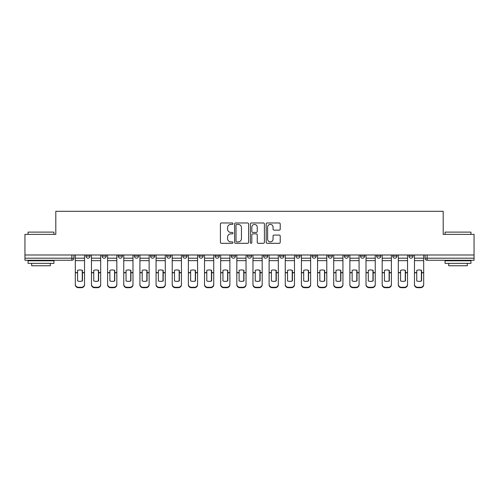 <?xml version="1.0" encoding="UTF-8"?>
<svg xmlns="http://www.w3.org/2000/svg" width="499" height="499" viewBox="0 0 499 499"><rect width="100%" height="100%" fill="white"/><g stroke="black" fill="none" stroke-linecap="round" stroke-linejoin="round"><path stroke-width="0.75" d="M232.933 223.689A0.711 0.711 0 0 0 232.222 222.978L221.425 222.978A1.017 1.017 0 0 0 220.415 223.995L220.415 242.289A1.017 1.017 0 0 0 221.425 243.306L232.222 243.306A0.711 0.711 0 0 0 232.933 242.595A0.711 0.711 0 0 0 232.222 241.884L230.825 241.884A3.25 3.25 0 0 1 227.575 238.628L227.575 237.106A3.25 3.25 0 0 1 230.825 233.856L232.222 233.856A0.711 0.711 0 0 0 232.933 233.145A0.711 0.711 0 0 0 232.222 232.434L230.825 232.434A3.25 3.25 0 0 1 227.575 229.178L227.575 227.656A3.25 3.25 0 0 1 230.825 224.407L232.222 224.407A0.711 0.711 0 0 0 232.933 223.689M408.931 256.124L408.931 254.989L408.931 256.124A2.071 2.071 0 0 0 411.001 258.195A2.071 2.071 0 0 1 408.931 256.124L413.072 256.124A2.071 2.071 0 0 1 411.001 258.195A2.071 2.071 0 0 0 413.072 256.124L413.072 254.989L413.072 256.124M263.578 254.989L263.578 256.124L267.72 256.124A2.071 2.071 0 0 1 265.649 258.195A2.071 2.071 0 0 1 263.578 256.124L263.578 254.989M215.131 254.989L215.131 256.124L219.273 256.124A2.071 2.071 0 0 1 217.202 258.195A2.071 2.071 0 0 1 215.131 256.124L215.131 254.989M182.827 254.989L182.827 256.124L186.969 256.124A2.071 2.071 0 0 1 184.898 258.195A2.071 2.071 0 0 1 182.827 256.124L182.827 254.989M166.678 254.989L166.678 256.124L170.82 256.124A2.071 2.071 0 0 1 168.749 258.195A2.071 2.071 0 0 1 166.678 256.124L166.678 254.989M134.381 254.989L134.381 256.124L138.516 256.124A2.071 2.071 0 0 1 136.452 258.195A2.071 2.071 0 0 1 134.381 256.124L134.381 254.989M279.197 230.145A1.017 1.017 0 0 0 280.213 229.128L280.213 223.995A1.017 1.017 0 0 0 279.197 222.978L267.208 222.978A1.017 1.017 0 0 0 266.192 223.995L266.192 242.289A1.017 1.017 0 0 0 267.208 243.306L279.197 243.306A1.017 1.017 0 0 0 280.213 242.289L280.213 236.089A1.017 1.017 0 0 0 279.197 235.073L274.063 235.073A1.017 1.017 0 0 0 273.053 236.089L273.053 239.164A2.72 2.72 0 0 1 270.333 241.884A2.72 2.72 0 0 1 267.614 239.164L267.614 227.12A2.72 2.72 0 0 1 270.333 224.407A2.72 2.72 0 0 1 273.053 227.12L273.053 229.128A1.017 1.017 0 0 0 274.063 230.145L279.197 230.145M24.95 254.989L24.95 234.387L55.801 234.387L55.801 211.302L443.199 211.302L443.199 234.387L474.05 234.387L474.05 254.989L24.95 254.989L24.95 258.195L73.921 258.195L73.921 254.989L73.921 258.195A2.071 2.071 0 0 1 71.85 260.266L24.95 260.266L24.95 258.195M248.608 223.995A1.017 1.017 0 0 0 247.598 222.978L235.603 222.978A1.017 1.017 0 0 0 234.586 223.995L234.586 242.289A1.017 1.017 0 0 0 235.603 243.306L247.598 243.306A1.017 1.017 0 0 0 248.608 242.289L248.608 223.995M251.402 222.978L263.397 222.978A1.017 1.017 0 0 1 264.414 223.995L264.414 242.289A1.017 1.017 0 0 1 263.397 243.306L258.264 243.306A1.017 1.017 0 0 1 257.247 242.289L257.247 234.873A1.017 1.017 0 0 0 256.23 233.856L252.831 233.856A1.017 1.017 0 0 0 251.814 234.873L251.814 242.595A0.711 0.711 0 0 1 251.103 243.306A0.711 0.711 0 0 1 250.392 242.595L250.392 223.995A1.017 1.017 0 0 1 251.402 222.978M425.079 254.989L425.079 258.195L474.05 258.195L474.05 260.266L427.15 260.266A2.071 2.071 0 0 1 425.079 258.195L425.079 254.989M474.05 254.989L474.05 258.195M392.782 254.989L392.782 256.124L396.923 256.124L396.923 254.989L396.923 256.124A2.071 2.071 0 0 1 394.852 258.195A2.071 2.071 0 0 1 392.782 256.124A2.071 2.071 0 0 0 394.852 258.195M380.774 256.124L380.774 254.989L380.774 256.124A2.071 2.071 0 0 1 378.704 258.195A2.071 2.071 0 0 1 376.633 256.124L380.774 256.124A2.071 2.071 0 0 1 378.704 258.195M376.633 254.989L376.633 256.124M364.619 254.989L364.619 256.124A2.071 2.071 0 0 1 362.548 258.195A2.071 2.071 0 0 1 360.484 256.124L364.619 256.124A2.071 2.071 0 0 1 362.548 258.195M360.484 254.989L360.484 256.124M348.47 254.989L348.47 256.124A2.071 2.071 0 0 1 346.4 258.195A2.071 2.071 0 0 1 344.329 256.124L348.47 256.124M344.329 254.989L344.329 256.124M332.322 254.989L332.322 256.124A2.071 2.071 0 0 1 330.251 258.195A2.071 2.071 0 0 1 328.18 256.124L332.322 256.124M328.18 254.989L328.18 256.124M316.173 254.989L316.173 256.124A2.071 2.071 0 0 1 314.102 258.195A2.071 2.071 0 0 1 312.031 256.124L316.173 256.124M312.031 254.989L312.031 256.124M300.024 254.989L300.024 256.124A2.071 2.071 0 0 1 297.953 258.195A2.071 2.071 0 0 1 295.882 256.124A2.071 2.071 0 0 0 297.953 258.195M295.882 254.989L295.882 256.124L300.024 256.124M283.869 254.989L283.869 256.124A2.071 2.071 0 0 1 281.798 258.195A2.071 2.071 0 0 1 279.727 256.124A2.071 2.071 0 0 0 281.798 258.195M279.727 254.989L279.727 256.124L283.869 256.124M267.72 254.989L267.72 256.124A2.071 2.071 0 0 1 265.649 258.195M251.571 254.989L251.571 256.124A2.071 2.071 0 0 1 249.5 258.195A2.071 2.071 0 0 1 247.429 256.124L251.571 256.124M247.429 254.989L247.429 256.124M235.422 254.989L235.422 256.124A2.071 2.071 0 0 1 233.351 258.195A2.071 2.071 0 0 1 231.28 256.124L235.422 256.124L235.422 254.989M231.28 254.989L231.28 256.124M219.273 254.989L219.273 256.124M203.118 254.989L203.118 256.124A2.071 2.071 0 0 1 201.047 258.195A2.071 2.071 0 0 1 198.976 256.124L203.118 256.124L203.118 254.989M198.976 254.989L198.976 256.124M186.969 254.989L186.969 256.124L186.969 254.989M170.82 256.124L170.82 254.989L170.82 256.124A2.071 2.071 0 0 1 168.749 258.195M154.671 254.989L154.671 256.124A2.071 2.071 0 0 1 152.6 258.195A2.071 2.071 0 0 1 150.53 256.124A2.071 2.071 0 0 0 152.6 258.195A2.071 2.071 0 0 0 154.671 256.124L154.671 254.989M150.53 254.989L150.53 256.124L154.671 256.124M138.516 254.989L138.516 256.124M122.367 254.989L122.367 256.124A2.071 2.071 0 0 1 120.296 258.195A2.071 2.071 0 0 1 118.226 256.124A2.071 2.071 0 0 0 120.296 258.195A2.071 2.071 0 0 0 122.367 256.124L118.226 256.124L118.226 254.989M102.077 254.989L102.077 256.124L106.218 256.124L106.218 254.989L106.218 256.124A2.071 2.071 0 0 1 104.148 258.195A2.071 2.071 0 0 1 102.077 256.124A2.071 2.071 0 0 0 104.148 258.195M85.928 254.989L85.928 256.124L90.07 256.124L90.07 254.989L90.07 256.124A2.071 2.071 0 0 1 87.999 258.195A2.071 2.071 0 0 1 85.928 256.124A2.071 2.071 0 0 0 87.999 258.195M71.85 254.989L71.85 260.266A2.071 2.071 0 0 0 73.921 258.195M236.719 224.407A0.711 0.711 0 0 0 236.008 225.118L236.008 241.173A0.711 0.711 0 0 0 236.719 241.884L238.198 241.884A3.25 3.25 0 0 0 241.447 238.628L241.447 227.656A3.25 3.25 0 0 0 238.198 224.407L236.719 224.407M257.247 227.17A2.72 2.72 0 0 0 254.527 224.456A2.72 2.72 0 0 0 251.814 227.17L251.814 231.417A1.017 1.017 0 0 0 252.831 232.434L256.23 232.434A1.017 1.017 0 0 0 257.247 231.417L257.247 227.17M82.254 281.006L82.254 270.302M79.921 269.953A6.418 5.645 180 0 1 82.254 270.371M75.318 273.184L75.318 284.33A3.106 2.944 0 0 0 78.424 287.274L81.424 287.274A3.106 2.944 0 0 0 84.531 284.33L84.531 284.754A3.106 2.944 180 0 1 81.424 287.698L81.424 287.274M79.921 281.38A6.418 6.088 180 0 0 82.254 280.931M82.46 272.753L82.46 270.371A6.418 5.645 180 0 0 80.027 269.953A6.418 5.645 180 0 0 77.595 270.371L77.595 280.931A6.418 6.088 180 0 0 82.46 280.931L82.46 272.753L84.531 272.753L84.531 284.33M84.531 254.989L84.531 272.753M75.318 254.989L75.318 284.33M78.424 287.274L78.424 287.698L81.424 287.698M78.424 287.698A3.106 2.944 180 0 1 75.318 284.754M98.403 281.006L98.403 270.302M96.07 269.953A6.418 5.645 180 0 1 98.403 270.371M91.467 273.184L91.467 284.33A3.106 2.944 0 0 0 94.573 287.274L97.573 287.274A3.106 2.944 0 0 0 100.679 284.33L100.679 284.754A3.106 2.944 180 0 1 97.573 287.698L97.573 287.274M96.07 281.38A6.418 6.088 180 0 0 98.403 280.931M114.552 281.006L114.552 270.302M112.225 269.953A6.418 5.645 180 0 1 114.552 270.371M107.616 273.184L107.616 284.33A3.106 2.944 0 0 0 110.722 287.274L113.722 287.274A3.106 2.944 0 0 0 116.828 284.33L116.828 284.754A3.106 2.944 180 0 1 113.722 287.698L113.722 287.274M112.225 281.38A6.418 6.088 180 0 0 114.552 280.931M98.609 272.753L98.609 270.371A6.418 5.645 180 0 0 96.176 269.953A6.418 5.645 180 0 0 93.743 270.371L93.743 280.931A6.418 6.088 180 0 0 98.609 280.931L98.609 272.753L100.679 272.753L100.679 284.33M100.679 254.989L100.679 272.753M91.467 254.989L91.467 284.33M94.573 287.274L94.573 287.698L97.573 287.698M94.573 287.698A3.106 2.944 180 0 1 91.467 284.754M114.758 272.753L114.758 270.371A6.418 5.645 180 0 0 112.325 269.953A6.418 5.645 180 0 0 109.892 270.371L109.892 280.931A6.418 6.088 180 0 0 114.758 280.931L114.758 272.753L116.828 272.753L116.828 284.33M116.828 254.989L116.828 272.753M107.616 254.989L107.616 284.33M110.722 287.274L110.722 287.698L113.722 287.698M110.722 287.698A3.106 2.944 180 0 1 107.616 284.754M28.056 232.11L53.936 232.11L28.056 232.11L28.056 234.387M53.936 263.372L28.056 263.372L28.056 260.784L53.936 260.784L53.936 263.372M50.312 263.372L50.312 265.755L31.68 265.755L31.68 263.372M445.064 232.11L470.944 232.11L445.064 232.11L445.064 234.387M470.944 263.372L445.064 263.372L445.064 260.784L470.944 260.784L470.944 263.372M467.32 263.372L467.32 265.755L448.688 265.755L448.688 263.372M130.701 281.006L130.701 270.302M128.374 269.953A6.418 5.645 180 0 1 130.701 270.371M123.764 273.184L123.764 284.33A3.106 2.944 0 0 0 126.871 287.274L129.877 287.274A3.106 2.944 0 0 0 132.983 284.33L132.983 284.754A3.106 2.944 180 0 1 129.877 287.698L129.877 287.274M128.374 281.38A6.418 6.088 180 0 0 130.701 280.931M146.856 281.006L146.856 270.302M144.523 269.953A6.418 5.645 180 0 1 146.856 270.371M139.92 273.184L139.92 284.33A3.106 2.944 0 0 0 143.02 287.274L146.026 287.274A3.106 2.944 0 0 0 149.132 284.33L149.132 284.754A3.106 2.944 180 0 1 146.026 287.698L146.026 287.274M144.523 281.38A6.418 6.088 180 0 0 146.856 280.931M163.005 281.006L163.005 270.302M160.672 269.953A6.418 5.645 180 0 1 163.005 270.371M156.068 273.184L156.068 284.33A3.106 2.944 0 0 0 159.175 287.274L162.175 287.274A3.106 2.944 0 0 0 165.281 284.33L165.281 284.754A3.106 2.944 180 0 1 162.175 287.698L162.175 287.274M160.672 281.38A6.418 6.088 180 0 0 163.005 280.931M130.913 272.753L130.913 270.371A6.418 5.645 180 0 0 128.48 269.953A6.418 5.645 180 0 0 126.041 270.371L126.041 280.931A6.418 6.088 180 0 0 130.913 280.931L130.913 272.753L132.983 272.753L132.983 284.33M132.983 254.989L132.983 272.753M123.764 254.989L123.764 284.33M126.871 287.274L126.871 287.698L129.877 287.698M126.871 287.698A3.106 2.944 180 0 1 123.764 284.754M147.062 272.753L147.062 270.371A6.418 5.645 180 0 0 144.629 269.953A6.418 5.645 180 0 0 142.196 270.371L142.196 280.931A6.418 6.088 180 0 0 147.062 280.931L147.062 272.753L149.132 272.753L149.132 284.33M149.132 254.989L149.132 272.753M139.92 254.989L139.92 284.33M143.02 287.274L143.02 287.698L146.026 287.698M143.02 287.698A3.106 2.944 180 0 1 139.92 284.754M163.21 272.753L163.21 270.371A6.418 5.645 180 0 0 160.778 269.953A6.418 5.645 180 0 0 158.345 270.371L158.345 280.931A6.418 6.088 180 0 0 163.21 280.931L163.21 272.753L165.281 272.753L165.281 284.33M165.281 254.989L165.281 272.753M156.068 254.989L156.068 284.33M159.175 287.274L159.175 287.698L162.175 287.698M159.175 287.698A3.106 2.944 180 0 1 156.068 284.754M179.153 281.006L179.153 270.302M176.827 269.953A6.418 5.645 180 0 1 179.153 270.371M172.217 273.184L172.217 284.33A3.106 2.944 0 0 0 175.324 287.274L178.324 287.274A3.106 2.944 0 0 0 181.43 284.33L181.43 284.754A3.106 2.944 180 0 1 178.324 287.698L178.324 287.274M176.827 281.38A6.418 6.088 180 0 0 179.153 280.931M179.359 272.753L179.359 270.371A6.418 5.645 180 0 0 176.927 269.953A6.418 5.645 180 0 0 174.494 270.371L174.494 280.931A6.418 6.088 180 0 0 179.359 280.931L179.359 272.753L181.43 272.753L181.43 284.33M181.43 254.989L181.43 272.753M172.217 254.989L172.217 284.33M175.324 287.274L175.324 287.698L178.324 287.698M175.324 287.698A3.106 2.944 180 0 1 172.217 284.754M195.302 281.006L195.302 270.302M192.976 269.953A6.418 5.645 180 0 1 195.302 270.371M188.366 273.184L188.366 284.33A3.106 2.944 0 0 0 191.473 287.274L194.473 287.274A3.106 2.944 0 0 0 197.579 284.33L197.579 284.754A3.106 2.944 180 0 1 194.473 287.698L194.473 287.274M192.976 281.38A6.418 6.088 180 0 0 195.302 280.931M195.508 272.753L195.508 270.371A6.418 5.645 180 0 0 193.076 269.953A6.418 5.645 180 0 0 190.643 270.371L190.643 280.931A6.418 6.088 180 0 0 195.508 280.931L195.508 272.753L197.579 272.753L197.579 284.33M197.579 254.989L197.579 272.753M188.366 254.989L188.366 284.33M191.473 287.274L191.473 287.698L194.473 287.698M191.473 287.698A3.106 2.944 180 0 1 188.366 284.754M211.451 281.006L211.451 270.302M209.125 269.953A6.418 5.645 180 0 1 211.451 270.371M204.515 273.184L204.515 284.33A3.106 2.944 0 0 0 207.621 287.274L210.628 287.274A3.106 2.944 0 0 0 213.734 284.33L213.734 284.754A3.106 2.944 180 0 1 210.628 287.698L210.628 287.274M209.125 281.38A6.418 6.088 180 0 0 211.451 280.931M211.663 272.753L211.663 270.371A6.418 5.645 180 0 0 209.231 269.953A6.418 5.645 180 0 0 206.798 270.371L206.798 280.931A6.418 6.088 180 0 0 211.663 280.931L211.663 272.753L213.734 272.753L213.734 284.33M213.734 254.989L213.734 272.753M204.515 254.989L204.515 284.33M207.621 287.274L207.621 287.698L210.628 287.698M207.621 287.698A3.106 2.944 180 0 1 204.515 284.754M227.606 281.006L227.606 270.302M225.274 269.953A6.418 5.645 180 0 1 227.606 270.371M220.67 273.184L220.67 284.33A3.106 2.944 0 0 0 223.777 287.274L226.777 287.274A3.106 2.944 0 0 0 229.883 284.33L229.883 284.754A3.106 2.944 180 0 1 226.777 287.698L226.777 287.274M225.274 281.38A6.418 6.088 180 0 0 227.606 280.931M227.812 272.753L227.812 270.371A6.418 5.645 180 0 0 225.38 269.953A6.418 5.645 180 0 0 222.947 270.371L222.947 280.931A6.418 6.088 180 0 0 227.812 280.931L227.812 272.753L229.883 272.753L229.883 284.33M229.883 254.989L229.883 272.753M220.67 254.989L220.67 284.33M223.777 287.274L223.777 287.698L226.777 287.698M223.777 287.698A3.106 2.944 180 0 1 220.67 284.754M243.755 281.006L243.755 270.302M241.422 269.953A6.418 5.645 180 0 1 243.755 270.371M236.819 273.184L236.819 284.33A3.106 2.944 0 0 0 239.925 287.274L242.926 287.274A3.106 2.944 0 0 0 246.032 284.33L246.032 284.754A3.106 2.944 180 0 1 242.926 287.698L242.926 287.274M241.422 281.38A6.418 6.088 180 0 0 243.755 280.931M259.904 281.006L259.904 270.302M257.578 269.953A6.418 5.645 180 0 1 259.904 270.371M252.968 273.184L252.968 284.33A3.106 2.944 0 0 0 256.074 287.274L259.075 287.274A3.106 2.944 0 0 0 262.181 284.33L262.181 284.754A3.106 2.944 180 0 1 259.075 287.698L259.075 287.274M257.578 281.38A6.418 6.088 180 0 0 259.904 280.931M276.053 281.006L276.053 270.302M273.726 269.953A6.418 5.645 180 0 1 276.053 270.371M269.117 273.184L269.117 284.33A3.106 2.944 0 0 0 272.223 287.274L275.223 287.274A3.106 2.944 0 0 0 278.33 284.33L278.33 284.754A3.106 2.944 180 0 1 275.223 287.698L275.223 287.274M273.726 281.38A6.418 6.088 180 0 0 276.053 280.931M292.202 281.006L292.202 270.302M289.875 269.953A6.418 5.645 180 0 1 292.202 270.371M285.266 273.184L285.266 284.33A3.106 2.944 0 0 0 288.372 287.274L291.379 287.274A3.106 2.944 0 0 0 294.485 284.33L294.485 284.754A3.106 2.944 180 0 1 291.379 287.698L291.379 287.274M289.875 281.38A6.418 6.088 180 0 0 292.202 280.931M308.357 281.006L308.357 270.302M306.024 269.953A6.418 5.645 180 0 1 308.357 270.371M301.421 273.184L301.421 284.33A3.106 2.944 0 0 0 304.527 287.274L307.527 287.274A3.106 2.944 0 0 0 310.634 284.33L310.634 284.754A3.106 2.944 180 0 1 307.527 287.698L307.527 287.274M306.024 281.38A6.418 6.088 180 0 0 308.357 280.931M324.506 281.006L324.506 270.302M322.173 269.953A6.418 5.645 180 0 1 324.506 270.371M317.57 273.184L317.57 284.33A3.106 2.944 0 0 0 320.676 287.274L323.676 287.274A3.106 2.944 0 0 0 326.783 284.33L326.783 284.754A3.106 2.944 180 0 1 323.676 287.698L323.676 287.274M322.173 281.38A6.418 6.088 180 0 0 324.506 280.931M243.961 272.753L243.961 270.371A6.418 5.645 180 0 0 241.528 269.953A6.418 5.645 180 0 0 239.096 270.371L239.096 280.931A6.418 6.088 180 0 0 243.961 280.931L243.961 272.753L246.032 272.753L246.032 284.33M246.032 254.989L246.032 272.753M236.819 254.989L236.819 284.33M239.925 287.274L239.925 287.698L242.926 287.698M239.925 287.698A3.106 2.944 180 0 1 236.819 284.754M260.11 272.753L260.11 270.371A6.418 5.645 180 0 0 257.677 269.953A6.418 5.645 180 0 0 255.245 270.371L255.245 280.931A6.418 6.088 180 0 0 260.11 280.931L260.11 272.753L262.181 272.753L262.181 284.33M262.181 254.989L262.181 272.753M252.968 254.989L252.968 284.33M256.074 287.274L256.074 287.698L259.075 287.698M256.074 287.698A3.106 2.944 180 0 1 252.968 284.754M276.259 272.753L276.259 270.371A6.418 5.645 180 0 0 273.826 269.953A6.418 5.645 180 0 0 271.394 270.371L271.394 280.931A6.418 6.088 180 0 0 276.259 280.931L276.259 272.753L278.33 272.753L278.33 284.33M278.33 254.989L278.33 272.753M269.117 254.989L269.117 284.33M272.223 287.274L272.223 287.698L275.223 287.698M272.223 287.698A3.106 2.944 180 0 1 269.117 284.754M292.414 272.753L292.414 270.371A6.418 5.645 180 0 0 289.981 269.953A6.418 5.645 180 0 0 287.549 270.371L287.549 280.931A6.418 6.088 180 0 0 292.414 280.931L292.414 272.753L294.485 272.753L294.485 284.33M294.485 254.989L294.485 272.753M285.266 254.989L285.266 284.33M288.372 287.274L288.372 287.698L291.379 287.698M288.372 287.698A3.106 2.944 180 0 1 285.266 284.754M308.563 272.753L308.563 270.371A6.418 5.645 180 0 0 306.13 269.953A6.418 5.645 180 0 0 303.698 270.371L303.698 280.931A6.418 6.088 180 0 0 308.563 280.931L308.563 272.753L310.634 272.753L310.634 284.33M310.634 254.989L310.634 272.753M301.421 254.989L301.421 284.33M304.527 287.274L304.527 287.698L307.527 287.698M304.527 287.698A3.106 2.944 180 0 1 301.421 284.754M324.712 272.753L324.712 270.371A6.418 5.645 180 0 0 322.279 269.953A6.418 5.645 180 0 0 319.847 270.371L319.847 280.931A6.418 6.088 180 0 0 324.712 280.931L324.712 272.753L326.783 272.753L326.783 284.33M326.783 254.989L326.783 272.753M317.57 254.989L317.57 284.33M320.676 287.274L320.676 287.698L323.676 287.698M320.676 287.698A3.106 2.944 180 0 1 317.57 284.754M340.655 281.006L340.655 270.302M338.328 269.953A6.418 5.645 180 0 1 340.655 270.371M333.719 273.184L333.719 284.33A3.106 2.944 0 0 0 336.825 287.274L339.825 287.274A3.106 2.944 0 0 0 342.932 284.33L342.932 284.754A3.106 2.944 180 0 1 339.825 287.698L339.825 287.274M338.328 281.38A6.418 6.088 180 0 0 340.655 280.931M340.861 272.753L340.861 270.371A6.418 5.645 180 0 0 338.428 269.953A6.418 5.645 180 0 0 335.995 270.371L335.995 280.931A6.418 6.088 180 0 0 340.861 280.931L340.861 272.753L342.932 272.753L342.932 284.33M342.932 254.989L342.932 272.753M333.719 254.989L333.719 284.33M336.825 287.274L336.825 287.698L339.825 287.698M336.825 287.698A3.106 2.944 180 0 1 333.719 284.754M356.804 281.006L356.804 270.302M354.477 269.953A6.418 5.645 180 0 1 356.804 270.371M349.868 273.184L349.868 284.33A3.106 2.944 0 0 0 352.974 287.274L355.98 287.274A3.106 2.944 0 0 0 359.08 284.33L359.08 284.754A3.106 2.944 180 0 1 355.98 287.698L355.98 287.274M354.477 281.38A6.418 6.088 180 0 0 356.804 280.931M357.016 272.753L357.016 270.371A6.418 5.645 180 0 0 354.577 269.953A6.418 5.645 180 0 0 352.144 270.371L352.144 280.931A6.418 6.088 180 0 0 357.016 280.931L357.016 272.753L359.08 272.753L359.08 284.33M359.08 254.989L359.08 272.753M349.868 254.989L349.868 284.33M352.974 287.274L352.974 287.698L355.98 287.698M352.974 287.698A3.106 2.944 180 0 1 349.868 284.754M372.959 281.006L372.959 270.302M370.626 269.953A6.418 5.645 180 0 1 372.959 270.371M366.017 273.184L366.017 284.33A3.106 2.944 0 0 0 369.123 287.274L372.129 287.274A3.106 2.944 0 0 0 375.236 284.33L375.236 284.754A3.106 2.944 180 0 1 372.129 287.698L372.129 287.274M370.626 281.38A6.418 6.088 180 0 0 372.959 280.931M373.165 272.753L373.165 270.371A6.418 5.645 180 0 0 370.732 269.953A6.418 5.645 180 0 0 368.299 270.371L368.299 280.931A6.418 6.088 180 0 0 373.165 280.931L373.165 272.753L375.236 272.753L375.236 284.33M375.236 254.989L375.236 272.753M366.017 254.989L366.017 284.33M369.123 287.274L369.123 287.698L372.129 287.698M369.123 287.698A3.106 2.944 180 0 1 366.017 284.754M389.108 281.006L389.108 270.302M386.775 269.953A6.418 5.645 180 0 1 389.108 270.371M382.172 273.184L382.172 284.33A3.106 2.944 0 0 0 385.278 287.274L388.278 287.274A3.106 2.944 0 0 0 391.384 284.33L391.384 284.754A3.106 2.944 180 0 1 388.278 287.698L388.278 287.274M386.775 281.38A6.418 6.088 180 0 0 389.108 280.931M389.314 272.753L389.314 270.371A6.418 5.645 180 0 0 386.881 269.953A6.418 5.645 180 0 0 384.448 270.371L384.448 280.931A6.418 6.088 180 0 0 389.314 280.931L389.314 272.753L391.384 272.753L391.384 284.33M391.384 254.989L391.384 272.753M382.172 254.989L382.172 284.33M385.278 287.274L385.278 287.698L388.278 287.698M385.278 287.698A3.106 2.944 180 0 1 382.172 284.754M405.257 281.006L405.257 270.302M402.93 269.953A6.418 5.645 180 0 1 405.257 270.371M398.321 273.184L398.321 284.33A3.106 2.944 0 0 0 401.427 287.274L404.427 287.274A3.106 2.944 0 0 0 407.533 284.33L407.533 284.754A3.106 2.944 180 0 1 404.427 287.698L404.427 287.274M402.93 281.38A6.418 6.088 180 0 0 405.257 280.931M405.462 272.753L405.462 270.371A6.418 5.645 180 0 0 403.03 269.953A6.418 5.645 180 0 0 400.597 270.371L400.597 280.931A6.418 6.088 180 0 0 405.462 280.931L405.462 272.753L407.533 272.753L407.533 284.33M407.533 254.989L407.533 272.753M398.321 254.989L398.321 284.33M401.427 287.274L401.427 287.698L404.427 287.698M401.427 287.698A3.106 2.944 180 0 1 398.321 284.754M421.406 281.006L421.406 270.302M419.079 269.953A6.418 5.645 180 0 1 421.406 270.371M414.469 273.184L414.469 284.33A3.106 2.944 0 0 0 417.576 287.274L420.576 287.274A3.106 2.944 0 0 0 423.682 284.33L423.682 284.754A3.106 2.944 180 0 1 420.576 287.698L420.576 287.274M419.079 281.38A6.418 6.088 180 0 0 421.406 280.931M421.611 272.753L421.611 270.371A6.418 5.645 180 0 0 419.179 269.953A6.418 5.645 180 0 0 416.746 270.371L416.746 280.931A6.418 6.088 180 0 0 421.611 280.931L421.611 272.753L423.682 272.753L423.682 284.33M423.682 254.989L423.682 272.753M414.469 254.989L414.469 284.33M417.576 287.274L417.576 287.698L420.576 287.698M417.576 287.698A3.106 2.944 180 0 1 414.469 284.754M427.15 254.989L427.15 260.266M82.46 272.591L84.531 272.591M75.318 272.591L77.595 272.591M75.318 260.653L84.531 260.653M75.318 272.753L77.595 272.753M75.318 258.195L84.531 258.195M98.609 272.591L100.679 272.591M91.467 272.591L93.743 272.591M91.467 260.653L100.679 260.653M91.467 272.753L93.743 272.753M91.467 258.195L100.679 258.195M114.758 272.591L116.828 272.591M107.616 272.591L109.892 272.591M107.616 260.653L116.828 260.653M107.616 272.753L109.892 272.753M107.616 258.195L116.828 258.195M130.913 272.591L132.983 272.591M123.764 272.591L126.041 272.591M123.764 260.653L132.983 260.653M123.764 272.753L126.041 272.753M123.764 258.195L132.983 258.195M147.062 272.591L149.132 272.591M139.92 272.591L142.196 272.591M139.92 260.653L149.132 260.653M139.92 272.753L142.196 272.753M139.92 258.195L149.132 258.195M163.21 272.591L165.281 272.591M156.068 272.591L158.345 272.591M156.068 260.653L165.281 260.653M156.068 272.753L158.345 272.753M156.068 258.195L165.281 258.195M179.359 272.591L181.43 272.591M172.217 272.591L174.494 272.591M172.217 260.653L181.43 260.653M172.217 272.753L174.494 272.753M172.217 258.195L181.43 258.195M195.508 272.591L197.579 272.591M188.366 272.591L190.643 272.591M188.366 260.653L197.579 260.653M188.366 272.753L190.643 272.753M188.366 258.195L197.579 258.195M211.663 272.591L213.734 272.591M204.515 272.591L206.798 272.591M204.515 260.653L213.734 260.653M204.515 272.753L206.798 272.753M204.515 258.195L213.734 258.195M227.812 272.591L229.883 272.591M220.67 272.591L222.947 272.591M220.67 260.653L229.883 260.653M220.67 272.753L222.947 272.753M220.67 258.195L229.883 258.195M243.961 272.591L246.032 272.591M236.819 272.591L239.096 272.591M236.819 260.653L246.032 260.653M236.819 272.753L239.096 272.753M236.819 258.195L246.032 258.195M260.11 272.591L262.181 272.591M252.968 272.591L255.245 272.591M252.968 260.653L262.181 260.653M252.968 272.753L255.245 272.753M252.968 258.195L262.181 258.195M276.259 272.591L278.33 272.591M269.117 272.591L271.394 272.591M269.117 260.653L278.33 260.653M269.117 272.753L271.394 272.753M269.117 258.195L278.33 258.195M292.414 272.591L294.485 272.591M285.266 272.591L287.549 272.591M285.266 260.653L294.485 260.653M285.266 272.753L287.549 272.753M285.266 258.195L294.485 258.195M308.563 272.591L310.634 272.591M301.421 272.591L303.698 272.591M301.421 260.653L310.634 260.653M301.421 272.753L303.698 272.753M301.421 258.195L310.634 258.195M324.712 272.591L326.783 272.591M317.57 272.591L319.847 272.591M317.57 260.653L326.783 260.653M317.57 272.753L319.847 272.753M317.57 258.195L326.783 258.195M340.861 272.591L342.932 272.591M333.719 272.591L335.995 272.591M333.719 260.653L342.932 260.653M333.719 272.753L335.995 272.753M333.719 258.195L342.932 258.195M357.016 272.591L359.08 272.591M349.868 272.591L352.144 272.591M349.868 260.653L359.08 260.653M349.868 272.753L352.144 272.753M349.868 258.195L359.08 258.195M373.165 272.591L375.236 272.591M366.017 272.591L368.299 272.591M366.017 260.653L375.236 260.653M366.017 272.753L368.299 272.753M366.017 258.195L375.236 258.195M389.314 272.591L391.384 272.591M382.172 272.591L384.448 272.591M382.172 260.653L391.384 260.653M382.172 272.753L384.448 272.753M382.172 258.195L391.384 258.195M405.462 272.591L407.533 272.591M398.321 272.591L400.597 272.591M398.321 260.653L407.533 260.653M398.321 272.753L400.597 272.753M398.321 258.195L407.533 258.195M421.611 272.591L423.682 272.591M414.469 272.591L416.746 272.591M414.469 260.653L423.682 260.653M414.469 272.753L416.746 272.753M414.469 258.195L423.682 258.195M53.936 234.387L53.936 232.11M48.035 260.784L48.035 260.266M33.957 260.784L33.957 260.266M470.944 234.387L470.944 232.11M465.043 260.784L465.043 260.266M450.965 260.784L450.965 260.266"/></g></svg>
